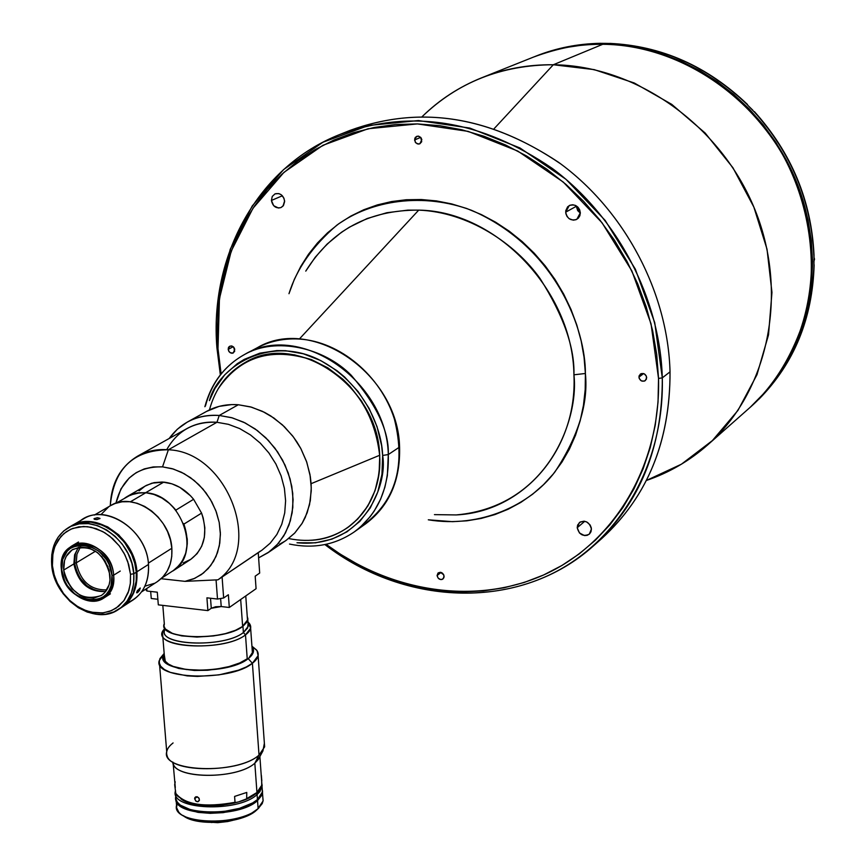 <?xml version="1.0" encoding="UTF-8"?>
<svg xmlns="http://www.w3.org/2000/svg" width="866" height="866" viewBox="0 0 866 866"><rect width="100%" height="100%" fill="white"/><g stroke="black" fill="none" stroke-linecap="round" stroke-linejoin="round"><path stroke-width="1.3" d="M271.415 200.457L282.37 195.77L271.415 200.457L272.249 196.441L275.031 193.854L278.82 193.583L281.266 194.774L283.918 198.152L284.622 201.594L283.474 205.469L280.995 207.559C275.897 208.663 272.703 206.292 271.415 200.457L272.26 196.42L275.074 193.843C280.151 192.782 283.334 195.164 284.611 200.977L283.009 206.076L280.974 207.569L278.484 208.024L273.688 205.697L271.415 200.457M577.211 527.719L584.756 521.278L577.211 527.719L577.644 525.023L580.144 522.025L584.041 521.18L586.791 521.981L590.071 524.937L591.229 527.643L591.413 529.061L589.324 534.138C583.24 536.942 579.202 534.809 577.211 527.719L579.354 522.599C585.427 519.849 589.443 522.003 591.413 529.061L590.969 531.767L589.508 533.965L587.256 535.296L584.561 535.589L579.473 533.001L577.211 527.719M576.301 206.292L580.339 213.133L577.676 210.568L576.301 206.292L565.682 212.181L576.301 206.292M580.328 212.765L576.853 219.304C570.889 221.155 567.165 218.784 565.682 212.181L569.222 205.588C575.176 203.802 578.878 206.195 580.328 212.765L579.874 215.688L578.369 218.124L576.052 219.693L573.27 220.159L569.157 218.697L567.068 216.5L565.877 213.686L565.769 210.687L567.62 206.822L569.936 205.242L572.718 204.766L575.544 205.459L577.99 207.223L579.668 209.789L580.328 212.765M414.565 139.989L420.703 137.358L414.565 139.989L416.654 136.363L418.657 136.178L420.908 137.597L421.839 139.643L419.837 143.81L417.325 143.864L415.236 142.132L414.771 138.473L415.496 137.196L418.029 136.103L420.681 137.337L421.71 141.71L419.826 143.821L418.44 144.081L415.788 142.836L414.565 139.989M638.956 377.1L643.611 373.582L638.956 377.1L640.331 374.101C643.622 372.737 645.744 373.917 646.696 377.63L645.332 380.607C642.042 381.993 639.92 380.824 638.956 377.1L639.205 375.617L641.23 373.614L644.196 373.809L646.361 376.093L646.447 379.124L644.412 381.116L641.446 380.91L639.292 378.637L638.956 377.1M228.159 349.366L233.235 346.725L228.159 349.366L229.739 346.205L232.088 346.075L233.82 347.298L234.773 349.279L233.279 352.96L230.443 352.895L228.581 350.947L228.31 347.97L228.949 346.822L231.233 345.902L233.679 347.136L234.697 351.206L233.03 353.079L231.763 353.274L229.328 352.029L228.159 349.366M437.081 575.565L441.054 572.415L437.081 575.565L438.207 572.902C441.173 571.668 443.154 572.805 444.128 576.301L443.013 578.964C440.047 580.209 438.066 579.073 437.081 575.565L437.98 573.097L440.415 572.285L443.793 574.883L443.933 577.676L442.125 579.441L440.794 579.581L438.25 578.25L437.081 575.565M345.09 132.444C415.626 104.634 486.811 114.604 558.635 162.353C624.451 210.07 667.924 292.037 670.035 371.85L662.295 377.857L658.528 378.431L656.731 354.54L652.639 330.65L646.274 306.997L637.722 283.853L627.049 261.467L614.384 240.099L599.846 219.964L583.619 201.313L565.877 184.317L546.825 169.173L526.658 156.032L505.625 145.012L483.942 136.233L461.849 129.77L439.592 125.657L417.401 123.914L395.502 124.531L374.123 127.486L353.458 132.704L333.724 140.119L315.083 149.612L297.72 161.076L281.764 174.369L267.367 189.34L254.636 205.837L243.66 223.677L234.534 242.675L227.303 262.669L222.01 283.453L218.687 304.843L217.355 326.655L217.994 348.673L221.111 373.906L217.994 348.673L216.922 347.84L220.354 374.859L216.922 347.84L217.994 348.673L219.434 298.683L231.2 251.14L252.959 208.305L283.951 172.366L322.921 145.293L368.137 128.742L417.401 123.914L468.192 131.383L517.738 151.041L563.236 182.033L602.032 222.757L631.877 270.95L651.048 323.852L658.528 378.431L662.295 377.857L654.739 322.672L635.363 269.174L605.182 220.44L565.942 179.262L519.925 147.934L469.816 128.071L418.451 120.558L368.635 125.473L322.942 142.23L283.55 169.617L252.233 205.967L230.248 249.267L218.373 297.33L216.922 347.84C209.291 255.99 257.722 166.694 339.894 134.447C410.7 108.661 481.539 120.006 552.389 168.491C617.393 216.836 660.108 298.467 662.295 377.857L670.035 371.85C667.935 293.033 625.566 212.051 561.016 164.107C490.665 116.033 420.27 104.818 349.842 130.463L340.262 134.295M434.44 514.631L456.187 514.934C548.373 506.794 579.138 418.711 573.931 374.805L585.394 373.484C588.425 403.567 578.293 436.356 554.987 471.84C529.84 505.138 480.435 528.412 428.302 519.806L452.42 521.668L466.915 520.812L481.128 518.442L494.941 514.566L508.212 509.208L520.812 502.41L532.601 494.226L543.469 484.711L553.298 473.951L561.98 462.054L569.417 449.108L575.522 435.252L580.22 420.616L583.457 405.342L585.2 389.57L585.394 373.484L573.931 374.805C572.848 291.149 496.575 211.077 418.711 210.124C368.894 209.897 331.256 230.226 305.763 271.123L315.256 257.202L327.121 244.071L341.421 232.315L349.463 227.13L367.216 218.513L386.864 212.711L407.886 210.124L418.711 210.124L299.333 339.05L418.711 210.124C468.16 212.04 515.216 243.389 540.168 278.69C563.517 315.635 574.775 347.667 573.931 374.805C577.665 449.93 523.14 511.795 456.187 514.934M251.227 351.315C265.418 342.146 281.45 338.054 299.333 339.05C339.927 341.507 380.759 375.617 394.409 419.101C406.414 467.488 394.874 503.655 359.791 527.589M553.32 64.755C501.511 64.982 457.822 82.248 422.229 116.564C439.257 99.871 458.958 86.99 481.344 77.918C504.001 68.869 528 64.485 553.32 64.755L602.747 44.296C578.358 44.123 555.203 48.409 533.304 57.156C558.722 47.782 581.865 43.495 602.747 44.296L602.747 44.296C648.342 44.242 725.621 65.805 779.27 148.79C807.653 196.452 818.716 258.349 806.268 312.723C794.263 352.765 775.395 384.45 749.642 407.799C807.794 356.738 828.61 263.675 796.309 182.845C764.191 101.972 682.917 44.837 602.747 44.296L553.32 64.755C636.553 65.6 721.421 125.667 755.206 210.351C789.197 294.992 767.904 392.038 707.728 444.853C689.509 460.864 669.061 472.739 646.382 480.478L681.423 464.198L712.393 440.577L737.962 410.397L756.981 374.697L768.521 334.839L771.963 292.427L767.027 249.213L753.842 207.039L732.928 167.744L705.162 133.028L671.767 104.375L634.226 82.974L594.173 69.616L553.32 64.755L494.129 128.677L553.32 64.755M602.92 44.296L602.823 44.285C578.412 44.112 555.236 48.399 533.304 57.156L481.344 77.918M288.973 293.704C296.681 268.861 312.615 246.031 336.787 225.214C371.449 199.829 423.777 192.306 471.548 210.319C557.022 247.438 585.654 330.704 585.394 373.484L584.052 357.236L581.183 341.009L576.788 324.956L570.932 309.249L563.669 294.061L555.063 279.556L545.212 265.884L534.225 253.186L522.209 241.592L509.305 231.233L495.644 222.205L481.377 214.595L466.655 208.468L451.619 203.9L436.453 200.912L421.287 199.526L406.284 199.743L391.594 201.551L377.36 204.906L363.72 209.778L350.795 216.099L338.714 223.796L327.575 232.781L317.486 242.956L308.523 254.214L300.762 266.436L294.278 279.501L288.973 293.704M593.643 545.732C521.278 611.017 405.981 607.207 324.88 544.562C390.739 594.033 477.426 607.748 547.485 575.858C617.306 543.837 664.525 466.179 662.295 377.857C662.544 447.754 639.66 503.709 593.643 545.732L601.664 538.63C647.443 496.835 670.23 441.249 670.035 371.85C670.1 443.608 645.917 500.396 597.497 542.224M658.528 378.431C660.769 465.486 614.449 542.138 545.742 574.006C476.809 605.756 391.324 592.712 326.081 544.313L340.121 554.045L359.206 565.206L379.037 574.526L399.453 581.93L420.291 587.332L441.357 590.666L462.476 591.868L483.445 590.915L504.077 587.776L524.179 582.472L543.556 575.013L562.002 565.433L579.332 553.818L595.375 540.232L609.924 524.796L622.838 507.628L633.966 488.9L643.146 468.777L650.29 447.441L655.27 425.119L658.041 402.041L658.528 378.431M533.77 56.972L533.911 56.918C555.81 48.171 578.943 43.885 603.321 44.058L604.998 43.365L600.452 43.354C577.752 43.744 556.178 48.02 535.729 56.193L534.333 56.755M535.664 56.214C556.134 48.031 577.73 43.744 600.452 43.354L604.998 43.365L603.321 44.058C683.458 44.599 764.689 101.69 796.785 182.52C829.065 263.307 808.259 356.327 750.14 407.366L767.438 389.743L779.129 374.48L789.24 357.907L797.651 340.176L804.265 321.459L808.996 301.942L811.767 281.807L812.546 261.283L811.301 240.586L808.043 219.921L802.782 199.516L795.594 179.587L786.523 160.362L775.676 142.046L763.184 124.834L749.155 108.91L733.773 94.448L717.178 81.599L699.587 70.492L681.163 61.237L662.122 53.908L642.659 48.583L623 45.292L603.321 44.058L583.846 44.87L564.773 47.695L546.273 52.49L533.748 56.983M813.899 265.083L813.943 265.039C812.33 318.85 794.003 363.558 758.973 399.15C794.003 363.558 812.33 318.85 813.943 265.039L814.029 254.994M750.205 407.301L751.58 406.089M600.452 43.354L600.993 43.365L600.452 43.354M604.998 43.365L609.599 43.473L604.998 43.365M609.967 43.397L609.664 43.452C661.278 45.909 707.121 66.271 747.174 104.548L747.174 104.548C707.121 66.271 661.278 45.909 609.664 43.452L610.194 43.473M747.131 104.569L754.037 111.714L747.131 104.569M813.791 255.383L813.834 255.351C811.226 200.988 791.308 153.098 754.091 111.692L754.037 111.714M814.029 255.08C811.431 200.76 791.546 152.925 754.383 111.595L754.091 111.692C791.308 153.098 811.226 200.988 813.834 255.351L813.997 254.918M749.014 106.464L752.835 110.198M813.91 261.424L814.527 259.161L813.888 259.648L814.527 259.161L813.834 256.78M311.132 540.276C351.509 538.457 382.88 500.7 379.654 455.278L311.1 483.683L379.654 455.278C380.585 486.844 369.966 510.918 347.796 527.513C330.325 539.345 310.613 543.025 288.659 538.544M347.764 527.524L357.723 519.059L367.834 506.015L375.065 490.611L379.102 473.453L379.763 455.202L376.991 436.594L370.886 418.375L361.685 401.283L349.767 386.02L342.925 379.265L327.857 367.855L311.435 359.596L294.353 354.811L277.261 353.653L260.861 356.142L245.89 362.064M209.431 409.921C215.288 388.347 227.401 372.423 245.771 362.129C296.995 331.061 378.247 386.496 379.654 455.278C374.372 410.56 351.856 378.788 312.085 359.964C271.415 346.822 240.023 356.565 217.929 389.18M172.897 570.965L179.511 565.054L182.055 561.504L185.703 553.277L187.273 543.935L187.251 539.009L183.917 524.103C190.607 544.573 186.926 560.194 172.897 570.965L190.552 559.501C204.484 548.806 208.165 533.348 201.583 513.116L183.917 524.103L183.592 523.54L183.917 524.103L201.583 513.116L193.605 499.292L190.531 495.796L179.836 487.374L171.901 483.823L162.343 482.005L154.051 482.633L146.451 485.35L127.075 496.586L135.908 493.198L145.704 492.689L163.761 482.113L152.005 483.141L145.001 486.162L139.036 490.892M183.246 562.911L190.845 559.306L197.123 553.623L201.713 546.197L204.344 537.44L204.852 527.849L203.196 517.976L201.583 513.116L193.605 499.292C185.183 489.16 175.235 483.434 163.761 482.113L145.704 492.689L137.683 492.884L130.203 495.006L124.921 497.961L127.075 496.586M260.298 551.166L217.94 579.819L184.988 581.357L193.616 578.845L201.421 574.559L208.143 568.648L213.566 561.265L217.496 552.67L219.791 543.134L220.375 532.958L219.217 522.49L216.359 512.077L211.889 502.064L205.946 492.786L198.736 484.559L190.498 477.653L181.524 472.295L172.096 468.658L162.537 466.861L173.46 469.069L184.144 473.659L194.136 480.435L203.001 489.117L210.33 499.325L215.818 510.615L219.217 522.49L220.397 534.441L219.304 545.937L216.002 556.492L210.633 565.65L203.456 573.032L194.785 578.336L184.988 581.357L161.119 578.715L184.988 581.357L217.94 579.819C264.098 548.449 227.617 451.695 168.372 449.779L162.537 466.861L153.174 466.947L144.286 468.907L136.178 472.674L129.11 478.097L120.926 488.933L115.925 503.2C122.138 478.422 137.672 466.309 162.537 466.861L168.372 449.779C133.202 450.028 113.825 468.712 110.253 505.82C111.292 483.12 120.45 466.536 137.726 456.068C146.939 450.98 157.147 448.88 168.372 449.779C227.617 451.695 264.098 548.449 217.94 579.819L262.008 550.148L270.224 543.166L276.893 534.43L281.786 524.233L284.73 512.889L285.607 500.775L284.394 488.305L281.114 475.889L275.864 463.949L268.839 452.896L260.265 443.111L250.447 434.916L239.709 428.594L228.418 424.329L216.955 422.283L168.372 449.779L216.955 422.283L228.429 424.34L239.72 428.594L250.469 434.938L260.298 443.132L268.871 452.929L275.897 463.992L281.125 475.932L284.405 488.359L285.607 500.84L284.719 512.964L281.753 524.309L276.849 534.506L270.16 543.231L261.933 550.202M259.183 551.923L259.768 551.577M219.239 415.464L216.955 422.283L219.239 415.464L231.547 417.65L243.682 422.207L255.232 428.995L265.797 437.774L275.02 448.285L282.576 460.138L288.226 472.955L291.777 486.302L293.098 499.704L292.167 512.726L289.028 524.926L283.788 535.902L276.644 545.299L267.843 552.833L258.609 557.866L269.272 551.815L278.343 543.415L285.466 532.947L290.359 520.802L292.827 507.433L292.74 493.317L290.121 479.017L285.033 465.074L277.683 452.02L268.341 440.372L257.386 430.564L245.23 422.976L232.348 417.877L219.239 415.464L238.312 404.747L219.239 415.464C197.957 414.349 181.265 422.023 169.162 438.51L177.303 429.244L187.218 422.132C196.874 416.827 207.548 414.608 219.239 415.464M267.843 552.833L286.148 540.362L294.873 532.904L301.974 523.594L307.181 512.737L310.32 500.678L311.262 487.807L309.985 474.568L306.499 461.394L300.935 448.75L293.466 437.049L284.362 426.689L273.916 418.029L262.506 411.361L250.49 406.879L238.312 404.747L231.752 404.584L219.098 406.381L206.573 411.393C216.154 406.132 226.73 403.924 238.312 404.747L251.551 407.172L264.531 412.357L270.766 415.929L282.403 424.849L292.546 435.836L296.919 441.974L300.783 448.458L306.78 462.217L310.32 476.56L311.111 483.769L311.24 490.903L309.541 504.683L305.287 517.359L302.256 523.129L294.559 533.24L286.051 540.438M193.605 499.292L175.852 510.117L176.177 510.691L175.852 510.117L193.605 499.292M279.534 544.205L284.936 541.163M166.737 449.66C177.584 430.413 194.33 421.287 216.955 422.283C206.011 421.471 196.019 423.55 187.002 428.54L137.726 456.068M145.704 492.689C157.276 494.053 167.322 499.866 175.852 510.117L169.357 503.363L161.931 498.047L153.921 494.432L145.704 492.689M141.569 591.879L157.363 581.616C167.787 574.288 172.615 563.171 171.847 548.254L148.357 563.138L171.847 548.254C170.472 516.688 133.061 490.914 110.567 505.636L94.329 515.075M157.417 581.573L162.862 576.983L167.17 571.116L170.18 564.188L171.76 556.47L171.847 548.254L170.44 539.864L167.571 531.627L163.371 523.887L157.991 516.915L151.658 511.016L144.611 506.404L137.131 503.265L129.521 501.706L122.063 501.793L115.048 503.514L110.545 505.647M108.748 506.783L100.911 514.664M144.903 586.185L154.343 583.338M76.262 562.857L76.933 554.197L80.451 546.976L76.933 554.197L76.262 562.857L74.617 563.127L75.418 553.677L78.178 547.637L75.504 553.406L74.606 558.126L74.617 563.127L76.262 562.857C80.3 581.27 90.486 590.276 106.832 589.876C90.486 590.276 80.3 581.27 76.262 562.857L95.606 551.155L76.262 562.857M105.219 591.597L95.715 590.59L86.936 585.773L79.845 577.914L75.515 568.215L74.617 563.127C78.481 581.584 88.678 591.077 105.219 591.597M101.603 556.329L108.034 566.775M105.695 591.5C88.754 592.29 78.146 583.11 73.859 563.939C78.146 583.11 88.754 592.29 105.695 591.5M110.014 575.251C110.545 584.377 107.633 591.132 101.268 595.527C82.541 601.448 70.016 592.972 63.694 570.088L73.859 563.939L63.694 570.088L64.593 575.111L66.336 580.025L72.062 588.837L80.018 595.213L84.478 597.161L93.496 598.2L101.517 595.364L104.764 592.593L109.094 584.875L110.004 580.209L109.138 570.196L104.84 560.529L97.782 552.735L89.046 547.994L79.986 547.02L71.997 549.964L66.271 556.34L64.549 560.518L63.694 570.088C63.099 560.692 66.162 553.796 72.863 549.412C91.493 543.945 103.888 552.562 110.014 575.251M61.378 569.373L61.757 569.871C57.124 534.214 109.993 539.67 111.995 575.479L113.652 575.197C111.584 537.927 56.55 532.265 61.378 569.373C60.707 558.754 64.171 550.96 71.759 546.002C86.957 535.87 112.569 553.601 113.652 575.197L120.255 571.062L113.652 575.197C114.247 585.47 110.967 593.091 103.812 598.049C88.603 608.83 62.59 591.142 61.378 569.373C63.38 605.983 117.96 612.522 113.652 575.197L111.995 575.479C116.141 611.342 63.683 605.063 61.757 569.871L61.378 569.373M111.995 575.479L110.978 585.903L109.062 590.439L106.291 594.282L102.762 597.28L98.637 599.337L89.22 600.322L84.283 599.218L74.909 594.065L67.353 585.676L64.614 580.642L61.757 569.871L62.677 559.501L67.267 551.09L70.752 548.048L74.844 545.937L79.412 544.855L89.241 545.894L98.713 551.047L106.377 559.501L109.138 564.589L111.995 575.479M78.481 547.258L74.617 554.803L73.859 563.939L74.617 554.803L78.481 547.258M77.875 523.064C99.785 500.05 146.895 527.297 148.476 564.448C146.917 530.901 107.211 503.373 83.439 518.929L71.445 525.879C95.314 510.247 135.28 538.024 136.904 571.798L148.476 564.448C149.212 583.641 142.056 596.479 127.01 602.963M121.662 607.391L121.673 607.38C132.704 599.608 137.781 587.743 136.904 571.798L136.211 584.81L133.786 592.669L129.9 599.532L121.673 607.38L133.267 599.824C144.265 592.084 149.331 580.285 148.476 564.448L136.904 571.798L133.992 558.353L127.746 545.667L118.707 534.852L107.665 526.874L95.617 522.404L87.553 521.581L79.813 522.523L71.445 525.879M94.156 518.626L97.436 517.684L99.98 518.388L97.1 519.557L94.535 519.384L94.156 518.626M137.337 592.734L136.612 592.788L137.488 590.515L140.303 588.144L138.008 592.182L136.612 592.788L137.207 591.013L140.195 587.992L139.48 590.45L137.337 592.734M99.947 518.582L96.505 519.578L93.972 518.864L97.436 517.684L99.947 518.582M94.491 519.362L94.405 518.453L94.491 519.362M121.056 607.78L129.283 599.932L133.18 593.069L136.233 580.989L136.287 572.188C134.663 538.403 94.686 510.615 70.806 526.247L68.262 527.719C92.164 512.077 132.195 539.919 133.819 573.747L136.287 572.188L134.739 563.203L131.643 554.37L124.39 542.181L114.583 532.211L103.086 525.337L90.93 522.144L79.174 522.891L70.785 526.257M118.577 609.404L121.045 607.791C132.087 600.008 137.174 588.144 136.287 572.188L133.819 573.747C134.717 589.724 129.629 601.61 118.577 609.404C94.654 626.659 53.605 598.904 51.679 564.654L53.616 574.775L57.481 584.604L63.088 593.654L70.146 601.491L78.33 607.737L87.239 612.067L96.418 614.275L105.436 614.232L113.847 611.937L121.208 607.477L127.15 601.08L131.361 593.048L133.635 583.781L133.819 573.747L130.506 574.299L130.322 583.836L128.179 592.647L124.174 600.279L118.523 606.362L111.53 610.606L103.541 612.792L94.968 612.836L86.243 610.736L77.767 606.622L69.994 600.679L63.272 593.221L57.946 584.615L54.266 575.273L52.415 565.65L53.93 574.071L56.864 582.331L63.651 593.73L69.54 600.257L76.251 605.637L83.547 609.664L91.147 612.175L102.502 612.922L109.614 611.353L116.044 608.192L123.86 600.712L128.893 590.536L130.452 582.677L130.506 574.299L127.724 561.504L124.087 553.298L119.172 545.742L109.83 536.249L102.664 531.518L91.201 527.253L83.515 526.463L72.679 528.412L66.314 531.724L60.923 536.476L55.099 545.916L52.923 553.385L52.415 565.65L51.679 564.654L52.415 565.65L52.501 556.221L54.515 547.453L58.368 539.778L63.878 533.586L70.774 529.202L78.73 526.842L87.336 526.658L96.169 528.639L104.775 532.72L112.71 538.695L119.562 546.251L124.985 555.019L128.688 564.535L130.506 574.299L133.819 573.747L131.924 563.463L128.016 553.461L122.312 544.238L115.102 536.281L106.745 530.003L97.696 525.716L88.397 523.627L79.347 523.833L70.98 526.312L63.716 530.934L57.925 537.45L53.876 545.526L51.765 554.749L51.679 564.654C50.607 547.821 56.128 535.513 68.262 527.719M157.287 592.192L146.939 591.023L145.51 589.324L146.939 591.023L146.722 588.523L146.939 591.023L157.287 592.192L158.316 604.858L157.287 592.192M151.258 598.503L150.673 591.446L151.258 598.503L157.861 599.261L151.258 598.503M228.364 594.736L223.655 597.984L217.507 599.045L206.92 597.832L207.894 610.606L211.272 608.268L210.514 598.244L211.272 608.268L215.656 606.741L221.22 606.546L211.272 608.268L207.894 610.606L158.316 604.858L207.894 610.606L206.92 597.832L217.507 599.045L216.067 579.982L217.507 599.045L223.655 597.984L222.097 577.016L223.655 597.984L228.364 594.736L229.306 607.477L228.364 594.736M220.614 598.503L221.22 606.546L229.306 607.477L256.076 588.707L255.189 576.182L256.076 588.707L229.306 607.477L221.22 606.546L220.614 598.503M259.681 573.065L258.241 552.573L259.681 573.065L255.189 576.182L259.681 573.065M222.097 577.016L258.241 552.573M262.842 797.629L263.134 800.53L262.279 803.507L258.122 808.628L257.538 800.585L261.792 795.28L262.517 790.788L262.506 792.964L257.538 800.585L258.122 808.628L249.094 814.971L242.783 817.612L231.687 820.622L211.391 822.516L231.157 820.73L227.693 821.542L217.756 822.668L199.916 821.607L190.239 819.236L183.191 815.631M175.701 794.793L175.82 796.276C170.364 814.993 238.356 817.905 257.462 799.578L257.094 794.544C237.977 812.795 169.953 809.927 175.419 791.275L175.549 790.636C168.361 809.645 237.587 813.142 257.094 794.544L256.055 793.386C241.971 806.636 194.417 810.1 180.886 798.842C193.529 806.257 211.412 807.642 234.524 802.988L235.032 802.317C207.948 807.513 188.691 805.315 177.249 795.746L175.776 793.397C185.021 804.795 204.777 807.772 235.032 802.317L234.589 796.428L246.767 792.433L246.68 798.972L256.055 793.386L248.607 798.084L238.486 801.927L222.421 805.109L209.821 805.759L198.022 804.839L188.063 802.446L180.886 798.842M257.354 792.195L256.055 793.386L257.581 791.968L256.055 793.386L257.094 794.544L259.908 791.643L262.16 785.733L261.997 784.293L262.073 786.956L257.094 794.544L257.462 799.578L262.43 791.968L262.073 786.956M175.841 798.723L177.27 802.078L180.345 805.142L190.888 809.883L205.881 812.178L222.984 811.648L239.46 808.368L252.71 802.879L257.462 799.578L260.698 796.071L262.333 792.498L262.192 788.645M176.22 800.119C177.855 816.876 239.925 817.298 257.343 800.552L257.31 800.152C240.542 816.259 181.026 816.779 176.588 800.942L178.861 804.211L182.694 807.058L194.471 811.226L210.157 812.828L223.006 812.167L239.406 808.909L249.711 804.969L257.343 800.552L262.355 792.39M262.117 793.267L257.31 800.152L260.536 796.666L262.117 793.267M257.429 809.331L263.08 800.963L262.506 792.964M182.921 815.426C195.694 826.792 242.523 823.534 256.336 810.349L258.88 807.946M176.188 800.812L176.556 805.272C171.122 824.118 239.038 827.073 258.122 808.628C242.577 823.588 188.377 825.828 178.645 811.94L176.545 807.577L177.27 802.955M257.538 800.585C239.168 818.24 173.644 816.497 175.809 798.56L176.426 801.44L178.688 804.655L185.021 808.779L198.043 812.384L210.146 813.326L223.06 812.665L239.536 809.385L249.895 805.423L257.538 800.585M161.91 577.968L172.832 570.867C202.384 554.229 181.73 494.28 145.715 492.797L130.355 501.804L145.715 492.797L140.054 492.732L130.744 494.897L115.925 503.2M382.642 455.451C388.098 485.068 362.919 549.152 296.984 542.755L315.484 542.841L331.884 539.139L346.865 531.908L359.845 521.364L370.302 507.898L377.771 492.007L381.96 474.287L382.642 455.451L388.293 454.563L382.642 455.451C382.036 430.532 365.798 383.259 317.887 359.184C268.395 335.402 218.362 366.794 209.399 400.633L214.909 388.585L224.716 374.816L237.187 363.742L244.277 359.368L259.854 353.166L276.784 350.589L285.564 350.708L303.295 353.783L320.68 360.537L337.026 370.735L344.603 377.013L358.145 391.594L369.111 408.384L377.056 426.721L381.657 445.838L382.642 455.451M205.404 406.013C211.715 382.631 224.846 365.409 244.807 354.346L257.18 347.796C311.901 314.943 398.23 373.885 399.572 447.029L388.293 454.563L399.572 447.029C400.493 480.478 389.213 506.058 365.733 523.768L354.324 531.876L360.267 527.178L370.247 516.591L374.307 510.886L380.661 499.076L384.894 487.19L387.351 475.65L388.293 454.563C389.256 488.294 377.933 514.058 354.324 531.876C335.12 544.974 313.514 549.044 289.493 544.065M244.807 354.346C299.842 321.286 386.842 380.824 388.293 454.563C389.191 431.582 376.84 405.158 351.239 375.281C323.808 347.439 275.789 336.712 244.807 354.346C224.521 365.614 211.207 383.075 204.874 406.728M245.5 634.875L247.232 658.842L245.5 634.875C250.707 630.935 252.017 627.157 249.419 623.509L247.979 621.983L250.631 628.229L245.5 634.875L243.389 632.548L245.5 634.875C225.853 650.929 156.692 648.959 162.483 632.678L164.399 628.997C146.397 647.162 223.049 652.986 245.5 634.875M248.087 623.509L247.654 628.002L243.389 632.548L248.282 626.237L247.838 620.013L242.935 626.291L243.389 632.548L242.935 626.291L235.487 630.307L225.42 633.62L213.599 635.925L196.95 637.073L181.73 635.893L172.713 633.576L165.363 628.987L163.999 626.259L164.02 624.245C158.521 639.595 224.218 641.414 242.935 626.291L247.124 621.929L247.936 619.017L247.243 616.419L247.838 620.013M164.248 627.125L164.518 630.47C159.041 645.906 224.695 647.768 243.389 632.548C223.428 648.721 154.094 645.148 165.157 628.727M256.953 792.52L261.922 784.953L261.684 781.652L261.705 785.938L259.205 790.312L256.953 792.52L247.2 798.311L256.953 792.52L256.055 793.386L256.953 792.52L254.821 763.195L256.953 792.52M259.291 757.642L254.821 763.195L258.306 759.46L262.939 750.909L259.021 755.087L254.821 763.195L259.021 755.087L264.628 746.849L258.111 655.649L252.407 663.28L259.021 755.087L252.407 663.28C258.295 658.68 259.703 654.263 256.607 650.03L251.93 646.188L257.007 650.593L258.111 655.649M261.391 775.449L261.435 777.051M261.813 780.872L261.38 775.6M261.781 780.688L261.24 775.427M199.18 798.528L199.332 800.476L198.108 801.678L196.268 801.396L194.634 798.798L195.9 796.698L198.585 797.64L199.44 800.011L197.665 801.754L195.846 801.093L194.634 798.798L197.167 796.731L194.634 798.798L194.915 797.456L197.275 796.774L199.18 798.528M264.368 743.266L262.939 750.909M248.196 658.636L252.407 663.28L248.196 658.636L251.595 655.421L253.316 652.174L253.305 648.991L252.082 646.61C254.875 650.463 253.576 654.469 248.196 658.636C226.459 676.736 150.89 672.222 164.215 653.873L163.209 656.861L163.793 659.989L166.11 662.912L170.082 665.478L178.818 668.487L194.395 670.468L207.699 670.262L225.301 667.751L236.873 664.428L248.196 658.636M247.611 658.571C231.006 672.449 173.113 674.3 165.287 661.245L164.302 655.01L163.945 658.377L165.384 661.375L168.502 664.092L173.178 666.419L186.493 669.548L203.272 670.241L216.543 669.072L229.068 666.571L239.73 662.955L247.611 658.571M252.028 647.595L252.656 652.217L249.473 657.002L252.666 652.195L252.028 647.595M164.172 653.44L159.907 658.647L159.138 662.533L160.665 666.225L164.443 669.559L170.31 672.373L187.186 675.891L197.405 676.422L218.946 674.885L238.507 670.187L246.355 666.939L252.407 663.28C230.486 681.813 152.73 679.42 159.236 660.628L164.194 653.624M159.236 660.628L166.716 751.742C160.416 772.061 237.436 775.048 259.021 755.087C239.73 772.959 170.873 773.327 167.073 755.693C165.655 751.417 167.668 747.163 173.081 742.941M173.211 763.704C176.707 779.465 237.641 779.151 254.821 763.195C236.71 780.028 172.226 778.999 172.81 762.026M175.224 781.814L174.683 784.726L175.776 793.397M234.589 796.428L246.767 792.433M173.168 763.65L175.3 787.562M162.819 605.377L164.345 624.224C158.9 639.454 224.067 641.262 242.632 626.248L240.683 599.499L242.632 626.248L247.503 620.024L245.76 595.938M602.823 44.285C683.025 44.816 764.277 101.928 796.374 182.769C828.675 263.545 807.87 356.662 749.642 407.799L707.728 444.853M814.137 264.779C812.514 318.612 794.144 363.395 759.006 399.118M535.729 56.193C556.253 47.998 577.893 43.701 600.658 43.3M747.466 104.45C707.457 66.217 661.592 45.866 609.891 43.397M187.218 422.132L206.584 411.393M78.503 542.008L71.759 546.002M110.415 593.827L103.812 598.049M250.631 628.229L252.363 652.152M249.419 623.509L248.012 622.438M162.483 632.678L164.681 659.697M261.922 784.953L259.876 756.548M256.607 650.03L252.082 646.61M257.83 791.74L256.921 792.617"/></g></svg>
